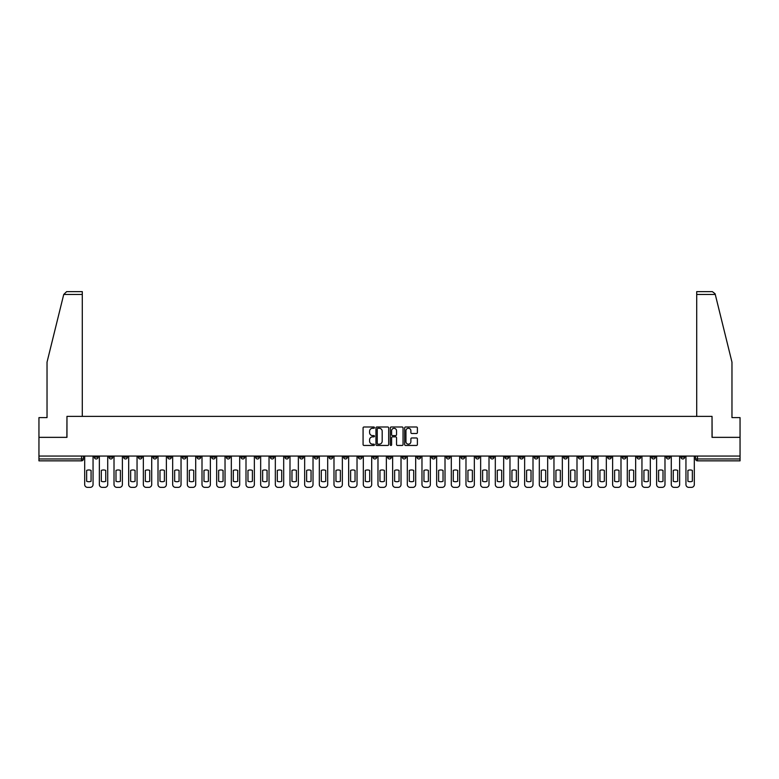 <?xml version="1.0" encoding="UTF-8"?>
<svg xmlns="http://www.w3.org/2000/svg" width="779" height="779" viewBox="0 0 779 779"><rect width="100%" height="100%" fill="white"/><g stroke="black" fill="none" stroke-linecap="round" stroke-linejoin="round"><path stroke-width="1.17" d="M374.456 427.642A0.643 0.643 0 0 0 373.813 426.989L364.007 426.989A0.925 0.925 0 0 0 363.082 427.914L363.082 444.527A0.925 0.925 0 0 0 364.007 445.452L373.813 445.452A0.643 0.643 0 0 0 374.456 444.799A0.643 0.643 0 0 0 373.813 444.157L372.547 444.157A2.95 2.95 0 0 1 369.597 441.206L369.597 439.823A2.95 2.95 0 0 1 372.547 436.863L373.813 436.863A0.643 0.643 0 0 0 374.456 436.221A0.643 0.643 0 0 0 373.813 435.578L372.547 435.578A2.95 2.95 0 0 1 369.597 432.627L369.597 431.235A2.95 2.95 0 0 1 372.547 428.284L373.813 428.284A0.643 0.643 0 0 0 374.456 427.642M578.261 456.056L578.261 457.088L582.03 457.088A1.879 1.879 0 0 1 580.141 458.967A1.879 1.879 0 0 1 578.261 457.088L578.261 456.056M490.273 456.056L490.273 457.088L494.032 457.088A1.879 1.879 0 0 1 492.153 458.967A1.879 1.879 0 0 1 490.273 457.088L490.273 456.056M475.609 456.056L475.609 457.088L479.367 457.088A1.879 1.879 0 0 1 477.488 458.967A1.879 1.879 0 0 1 475.609 457.088L475.609 456.056M387.621 456.056L387.621 457.088L391.379 457.088A1.879 1.879 0 0 1 389.5 458.967A1.879 1.879 0 0 1 387.621 457.088L387.621 456.056M372.956 456.056L372.956 457.088L376.715 457.088A1.879 1.879 0 0 1 374.835 458.967A1.879 1.879 0 0 1 372.956 457.088L372.956 456.056M358.291 456.056L358.291 457.088L362.05 457.088A1.879 1.879 0 0 1 360.171 458.967A1.879 1.879 0 0 1 358.291 457.088L358.291 456.056M328.962 456.056L328.962 457.088L332.721 457.088A1.879 1.879 0 0 1 330.841 458.967A1.879 1.879 0 0 1 328.962 457.088L328.962 456.056M299.633 457.088L299.633 456.056L299.633 457.088A1.879 1.879 0 0 0 301.512 458.967A1.879 1.879 0 0 1 299.633 457.088L303.391 457.088A1.879 1.879 0 0 1 301.512 458.967A1.879 1.879 0 0 0 303.391 457.088L303.391 456.056L303.391 457.088M284.968 457.088L284.968 456.056L284.968 457.088A1.879 1.879 0 0 0 286.847 458.967A1.879 1.879 0 0 1 284.968 457.088L288.727 457.088A1.879 1.879 0 0 1 286.847 458.967M270.303 457.088L270.303 456.056L270.303 457.088A1.879 1.879 0 0 0 272.183 458.967A1.879 1.879 0 0 1 270.303 457.088L274.062 457.088A1.879 1.879 0 0 1 272.183 458.967A1.879 1.879 0 0 0 274.062 457.088L274.062 456.056L274.062 457.088M255.639 456.056L255.639 457.088L259.397 457.088A1.879 1.879 0 0 1 257.518 458.967A1.879 1.879 0 0 1 255.639 457.088L255.639 456.056M240.974 456.056L240.974 457.088L244.733 457.088A1.879 1.879 0 0 1 242.853 458.967A1.879 1.879 0 0 1 240.974 457.088L240.974 456.056M226.309 456.056L226.309 457.088L230.068 457.088A1.879 1.879 0 0 1 228.189 458.967A1.879 1.879 0 0 1 226.309 457.088L226.309 456.056M211.645 457.088L211.645 456.056L211.645 457.088A1.879 1.879 0 0 0 213.524 458.967A1.879 1.879 0 0 1 211.645 457.088L215.403 457.088A1.879 1.879 0 0 1 213.524 458.967M182.305 457.088L182.305 456.056L182.305 457.088A1.879 1.879 0 0 0 184.195 458.967A1.879 1.879 0 0 1 182.305 457.088L186.074 457.088A1.879 1.879 0 0 1 184.195 458.967A1.879 1.879 0 0 0 186.074 457.088L186.074 456.056L186.074 457.088M167.641 457.088L167.641 456.056L167.641 457.088A1.879 1.879 0 0 0 169.52 458.967A1.879 1.879 0 0 1 167.641 457.088L171.409 457.088A1.879 1.879 0 0 1 169.52 458.967A1.879 1.879 0 0 0 171.409 457.088L171.409 456.056L171.409 457.088M152.976 457.088L152.976 456.056L152.976 457.088A1.879 1.879 0 0 0 154.855 458.967A1.879 1.879 0 0 1 152.976 457.088L156.745 457.088A1.879 1.879 0 0 1 154.855 458.967A1.879 1.879 0 0 0 156.745 457.088L156.745 456.056L156.745 457.088M138.311 457.088L138.311 456.056L138.311 457.088A1.879 1.879 0 0 0 140.191 458.967A1.879 1.879 0 0 1 138.311 457.088L142.08 457.088A1.879 1.879 0 0 1 140.191 458.967M123.647 457.088L123.647 456.056L123.647 457.088A1.879 1.879 0 0 0 125.526 458.967A1.879 1.879 0 0 1 123.647 457.088L127.405 457.088A1.879 1.879 0 0 1 125.526 458.967A1.879 1.879 0 0 0 127.405 457.088L127.405 456.056L127.405 457.088M108.982 457.088L108.982 456.056L108.982 457.088A1.879 1.879 0 0 0 110.861 458.967A1.879 1.879 0 0 1 108.982 457.088L112.741 457.088A1.879 1.879 0 0 1 110.861 458.967A1.879 1.879 0 0 0 112.741 457.088L112.741 456.056L112.741 457.088M416.463 433.504A0.925 0.925 0 0 0 417.388 432.579L417.388 427.914A0.925 0.925 0 0 0 416.463 426.989L405.577 426.989A0.925 0.925 0 0 0 404.652 427.914L404.652 444.527A0.925 0.925 0 0 0 405.577 445.452L416.463 445.452A0.925 0.925 0 0 0 417.388 444.527L417.388 438.898A0.925 0.925 0 0 0 416.463 437.973L411.809 437.973A0.925 0.925 0 0 0 410.884 438.898L410.884 441.693A2.464 2.464 0 0 1 408.42 444.157A2.464 2.464 0 0 1 405.947 441.693L405.947 430.758A2.464 2.464 0 0 1 408.42 428.284A2.464 2.464 0 0 1 410.884 430.758L410.884 432.579A0.925 0.925 0 0 0 411.809 433.504L416.463 433.504M63.732 294.462L66.634 291.638L82.292 291.638L82.292 294.462L63.732 294.462L47.032 362.147L47.032 417.612L38.95 417.612L38.95 437.35L66.965 437.35L66.965 416.385L712.035 416.385L712.035 437.35L740.05 437.35L740.05 456.056L38.95 456.056L38.95 458.967L83.411 458.967L83.411 456.056L83.411 458.967A1.879 1.879 0 0 1 81.532 460.847L38.95 460.847L38.95 458.967M38.95 437.35L38.95 456.056M388.692 427.914A0.925 0.925 0 0 0 387.767 426.989L376.88 426.989A0.925 0.925 0 0 0 375.955 427.914L375.955 444.527A0.925 0.925 0 0 0 376.88 445.452L387.767 445.452A0.925 0.925 0 0 0 388.692 444.527L388.692 427.914M391.233 426.989L402.12 426.989A0.925 0.925 0 0 1 403.045 427.914L403.045 444.527A0.925 0.925 0 0 1 402.12 445.452L397.456 445.452A0.925 0.925 0 0 1 396.54 444.527L396.54 437.788A0.925 0.925 0 0 0 395.615 436.863L392.519 436.863A0.925 0.925 0 0 0 391.603 437.788L391.603 444.799A0.643 0.643 0 0 1 390.951 445.452A0.643 0.643 0 0 1 390.308 444.799L390.308 427.914A0.925 0.925 0 0 1 391.233 426.989M695.589 456.056L695.589 458.967L740.05 458.967L740.05 460.847L697.468 460.847A1.879 1.879 0 0 1 695.589 458.967A1.879 1.879 0 0 0 697.468 460.847L697.468 456.056M740.05 456.056L740.05 458.967M684.683 456.056L684.683 457.088A1.879 1.879 0 0 1 682.803 458.967A1.879 1.879 0 0 1 680.924 457.088L684.683 457.088M680.924 456.056L680.924 457.088M670.018 456.056L670.018 457.088A1.879 1.879 0 0 1 668.139 458.967A1.879 1.879 0 0 1 666.259 457.088L670.018 457.088M666.259 456.056L666.259 457.088M655.353 457.088L655.353 456.056L655.353 457.088A1.879 1.879 0 0 1 653.474 458.967A1.879 1.879 0 0 1 651.595 457.088L655.353 457.088A1.879 1.879 0 0 1 653.474 458.967M651.595 456.056L651.595 457.088M640.689 456.056L640.689 457.088A1.879 1.879 0 0 1 638.809 458.967A1.879 1.879 0 0 1 636.92 457.088A1.879 1.879 0 0 0 638.809 458.967M636.92 456.056L636.92 457.088L640.689 457.088M626.024 456.056L626.024 457.088A1.879 1.879 0 0 1 624.145 458.967A1.879 1.879 0 0 1 622.255 457.088L626.024 457.088A1.879 1.879 0 0 1 624.145 458.967M622.255 456.056L622.255 457.088M611.359 456.056L611.359 457.088A1.879 1.879 0 0 1 609.48 458.967A1.879 1.879 0 0 1 607.591 457.088A1.879 1.879 0 0 0 609.48 458.967M607.591 456.056L607.591 457.088L611.359 457.088M596.695 456.056L596.695 457.088A1.879 1.879 0 0 1 594.805 458.967A1.879 1.879 0 0 1 592.926 457.088L596.695 457.088M592.926 456.056L592.926 457.088M582.03 456.056L582.03 457.088A1.879 1.879 0 0 1 580.141 458.967M567.355 456.056L567.355 457.088A1.879 1.879 0 0 1 565.476 458.967A1.879 1.879 0 0 1 563.597 457.088L567.355 457.088M563.597 456.056L563.597 457.088M552.691 456.056L552.691 457.088A1.879 1.879 0 0 1 550.811 458.967A1.879 1.879 0 0 1 548.932 457.088L552.691 457.088M548.932 456.056L548.932 457.088M538.026 456.056L538.026 457.088A1.879 1.879 0 0 1 536.147 458.967A1.879 1.879 0 0 1 534.267 457.088A1.879 1.879 0 0 0 536.147 458.967M534.267 456.056L534.267 457.088L538.026 457.088M523.361 456.056L523.361 457.088A1.879 1.879 0 0 1 521.482 458.967A1.879 1.879 0 0 1 519.603 457.088L523.361 457.088M519.603 456.056L519.603 457.088M508.697 456.056L508.697 457.088A1.879 1.879 0 0 1 506.817 458.967A1.879 1.879 0 0 1 504.938 457.088L508.697 457.088M504.938 456.056L504.938 457.088M494.032 456.056L494.032 457.088M479.367 456.056L479.367 457.088L479.367 456.056M464.703 456.056L464.703 457.088A1.879 1.879 0 0 1 462.823 458.967A1.879 1.879 0 0 1 460.944 457.088L464.703 457.088M460.944 456.056L460.944 457.088M450.038 456.056L450.038 457.088A1.879 1.879 0 0 1 448.159 458.967A1.879 1.879 0 0 1 446.279 457.088L450.038 457.088M446.279 456.056L446.279 457.088M435.373 456.056L435.373 457.088A1.879 1.879 0 0 1 433.494 458.967A1.879 1.879 0 0 1 431.615 457.088L435.373 457.088M431.615 456.056L431.615 457.088M420.709 456.056L420.709 457.088A1.879 1.879 0 0 1 418.829 458.967A1.879 1.879 0 0 1 416.95 457.088L420.709 457.088M416.95 456.056L416.95 457.088M406.044 456.056L406.044 457.088A1.879 1.879 0 0 1 404.165 458.967A1.879 1.879 0 0 1 402.285 457.088L406.044 457.088M402.285 456.056L402.285 457.088M391.379 456.056L391.379 457.088A1.879 1.879 0 0 1 389.5 458.967M376.715 456.056L376.715 457.088M362.05 457.088L362.05 456.056L362.05 457.088A1.879 1.879 0 0 1 360.171 458.967M347.385 456.056L347.385 457.088A1.879 1.879 0 0 1 345.506 458.967A1.879 1.879 0 0 1 343.627 457.088A1.879 1.879 0 0 0 345.506 458.967A1.879 1.879 0 0 0 347.385 457.088L343.627 457.088L343.627 456.056M332.721 457.088L332.721 456.056L332.721 457.088A1.879 1.879 0 0 1 330.841 458.967M318.056 456.056L318.056 457.088A1.879 1.879 0 0 1 316.177 458.967A1.879 1.879 0 0 1 314.297 457.088A1.879 1.879 0 0 0 316.177 458.967M314.297 456.056L314.297 457.088L318.056 457.088M288.727 456.056L288.727 457.088L288.727 456.056M259.397 457.088L259.397 456.056L259.397 457.088A1.879 1.879 0 0 1 257.518 458.967M244.733 457.088L244.733 456.056L244.733 457.088A1.879 1.879 0 0 1 242.853 458.967M230.068 457.088L230.068 456.056L230.068 457.088A1.879 1.879 0 0 1 228.189 458.967M215.403 456.056L215.403 457.088L215.403 456.056M200.739 457.088L200.739 456.056L200.739 457.088A1.879 1.879 0 0 1 198.859 458.967A1.879 1.879 0 0 1 196.97 457.088L200.739 457.088A1.879 1.879 0 0 1 198.859 458.967M196.97 456.056L196.97 457.088M142.08 456.056L142.08 457.088L142.08 456.056M98.076 456.056L98.076 457.088A1.879 1.879 0 0 1 96.197 458.967A1.879 1.879 0 0 1 94.317 457.088A1.879 1.879 0 0 0 96.197 458.967A1.879 1.879 0 0 0 98.076 457.088L98.076 456.056M94.317 456.056L94.317 457.088L98.076 457.088M81.532 456.056L81.532 460.847A1.879 1.879 0 0 0 83.411 458.967M377.893 428.284A0.643 0.643 0 0 0 377.25 428.927L377.25 443.514A0.643 0.643 0 0 0 377.893 444.157L379.237 444.157A2.95 2.95 0 0 0 382.187 441.206L382.187 431.235A2.95 2.95 0 0 0 379.237 428.284L377.893 428.284M396.54 430.797A2.464 2.464 0 0 0 394.067 428.333A2.464 2.464 0 0 0 391.603 430.797L391.603 434.653A0.925 0.925 0 0 0 392.519 435.578L395.615 435.578A0.925 0.925 0 0 0 396.54 434.653L396.54 430.797M86.654 470.399L86.654 481.286A5.872 5.872 139.8 0 0 91.075 481.286L91.075 470.399A5.872 5.872 139.8 0 0 86.654 470.399M84.687 456.056L84.687 484.538A2.824 2.824 139.8 0 0 87.501 487.362L90.228 487.362A2.824 2.824 139.8 0 0 93.052 484.538L93.052 456.056M101.319 470.399L101.319 481.286A5.872 5.872 139.8 0 0 105.74 481.286L105.74 470.399A5.872 5.872 139.8 0 0 101.319 470.399M99.352 456.056L99.352 484.538A2.824 2.824 139.8 0 0 102.166 487.362L104.892 487.362A2.824 2.824 139.8 0 0 107.716 484.538L107.716 456.056M115.993 470.399L115.993 481.286A5.872 5.872 139.8 0 0 120.404 481.286L120.404 470.399A5.872 5.872 139.8 0 0 115.993 470.399M114.016 456.056L114.016 484.538A2.824 2.824 139.8 0 0 116.831 487.362L119.557 487.362A2.824 2.824 139.8 0 0 122.381 484.538L122.381 456.056M82.292 416.385L82.292 294.462M66.867 437.35L66.965 416.385M740.05 437.35L740.05 417.612L731.968 417.612L731.968 362.147L715.103 293.78L712.366 291.638L696.708 291.638L712.366 291.638M696.708 416.385L696.708 291.638M712.133 437.35L712.035 416.385M130.658 470.399L130.658 481.286A5.872 5.872 139.8 0 0 135.069 481.286L135.069 470.399A5.872 5.872 139.8 0 0 130.658 470.399M128.681 456.056L128.681 484.538A2.824 2.824 139.8 0 0 131.495 487.362L134.222 487.362A2.824 2.824 139.8 0 0 137.046 484.538L137.046 456.056M145.322 470.399L145.322 481.286A5.872 5.872 139.8 0 0 149.734 481.286L149.734 470.399A5.872 5.872 139.8 0 0 145.322 470.399M143.346 456.056L143.346 484.538A2.824 2.824 139.8 0 0 146.16 487.362L148.886 487.362A2.824 2.824 139.8 0 0 151.71 484.538L151.71 456.056M159.987 470.399L159.987 481.286A5.872 5.872 139.8 0 0 164.398 481.286L164.398 470.399A5.872 5.872 139.8 0 0 159.987 470.399M158.01 456.056L158.01 484.538A2.824 2.824 139.8 0 0 160.825 487.362L163.551 487.362A2.824 2.824 139.8 0 0 166.375 484.538L166.375 456.056M174.652 470.399L174.652 481.286A5.872 5.872 139.8 0 0 179.063 481.286L179.063 470.399A5.872 5.872 139.8 0 0 174.652 470.399M172.675 456.056L172.675 484.538A2.824 2.824 139.8 0 0 175.499 487.362L178.216 487.362A2.824 2.824 139.8 0 0 181.04 484.538L181.04 456.056M189.316 470.399L189.316 481.286A5.872 5.872 139.8 0 0 193.728 481.286L193.728 470.399A5.872 5.872 139.8 0 0 189.316 470.399M187.34 456.056L187.34 484.538A2.824 2.824 139.8 0 0 190.164 487.362L192.89 487.362A2.824 2.824 139.8 0 0 195.704 484.538L195.704 456.056M203.981 470.399L203.981 481.286A5.872 5.872 139.8 0 0 208.392 481.286L208.392 470.399A5.872 5.872 139.8 0 0 203.981 470.399M202.004 456.056L202.004 484.538A2.824 2.824 139.8 0 0 204.828 487.362L207.555 487.362A2.824 2.824 139.8 0 0 210.369 484.538L210.369 456.056M218.646 470.399L218.646 481.286A5.872 5.872 139.8 0 0 223.057 481.286L223.057 470.399A5.872 5.872 139.8 0 0 218.646 470.399M216.669 456.056L216.669 484.538A2.824 2.824 139.8 0 0 219.493 487.362L222.219 487.362A2.824 2.824 139.8 0 0 225.034 484.538L225.034 456.056M233.31 470.399L233.31 481.286A5.872 5.872 139.8 0 0 237.731 481.286L237.731 470.399A5.872 5.872 139.8 0 0 233.31 470.399M231.334 456.056L231.334 484.538A2.824 2.824 139.8 0 0 234.158 487.362L236.884 487.362A2.824 2.824 139.8 0 0 239.698 484.538L239.698 456.056M247.975 470.399L247.975 481.286A5.872 5.872 139.8 0 0 252.396 481.286L252.396 470.399A5.872 5.872 139.8 0 0 247.975 470.399M245.998 456.056L245.998 484.538A2.824 2.824 139.8 0 0 248.822 487.362L251.549 487.362A2.824 2.824 139.8 0 0 254.363 484.538L254.363 456.056M262.64 470.399L262.64 481.286A5.872 5.872 139.8 0 0 267.061 481.286L267.061 470.399A5.872 5.872 139.8 0 0 262.64 470.399M260.663 456.056L260.663 484.538A2.824 2.824 139.8 0 0 263.487 487.362L266.214 487.362A2.824 2.824 139.8 0 0 269.028 484.538L269.028 456.056M277.305 470.399L277.305 481.286A5.872 5.872 139.8 0 0 281.725 481.286L281.725 470.399A5.872 5.872 139.8 0 0 277.305 470.399M275.328 456.056L275.328 484.538A2.824 2.824 139.8 0 0 278.152 487.362L280.878 487.362A2.824 2.824 139.8 0 0 283.692 484.538L283.692 456.056M291.969 470.399L291.969 481.286A5.872 5.872 139.8 0 0 296.39 481.286L296.39 470.399A5.872 5.872 139.8 0 0 291.969 470.399M289.992 456.056L289.992 484.538A2.824 2.824 139.8 0 0 292.816 487.362L295.543 487.362A2.824 2.824 139.8 0 0 298.357 484.538L298.357 456.056M306.634 470.399L306.634 481.286A5.872 5.872 139.8 0 0 311.055 481.286L311.055 470.399A5.872 5.872 139.8 0 0 306.634 470.399M304.657 456.056L304.657 484.538A2.824 2.824 139.8 0 0 307.481 487.362L310.208 487.362A2.824 2.824 139.8 0 0 313.022 484.538L313.022 456.056M321.299 470.399L321.299 481.286A5.872 5.872 139.8 0 0 325.719 481.286L325.719 470.399A5.872 5.872 139.8 0 0 321.299 470.399M319.322 456.056L319.322 484.538A2.824 2.824 139.8 0 0 322.146 487.362L324.872 487.362A2.824 2.824 139.8 0 0 327.686 484.538L327.686 456.056M335.963 470.399L335.963 481.286A5.872 5.872 139.8 0 0 340.384 481.286L340.384 470.399A5.872 5.872 139.8 0 0 335.963 470.399M333.987 456.056L333.987 484.538A2.824 2.824 139.8 0 0 336.81 487.362L339.537 487.362A2.824 2.824 139.8 0 0 342.351 484.538L342.351 456.056M350.628 470.399L350.628 481.286A5.872 5.872 139.8 0 0 355.049 481.286L355.049 470.399A5.872 5.872 139.8 0 0 350.628 470.399M348.651 456.056L348.651 484.538A2.824 2.824 139.8 0 0 351.475 487.362L354.202 487.362A2.824 2.824 139.8 0 0 357.025 484.538L357.025 456.056M365.293 470.399L365.293 481.286A5.872 5.872 139.8 0 0 369.713 481.286L369.713 470.399A5.872 5.872 139.8 0 0 365.293 470.399M363.316 456.056L363.316 484.538A2.824 2.824 139.8 0 0 366.14 487.362L368.866 487.362A2.824 2.824 139.8 0 0 371.69 484.538L371.69 456.056M379.957 470.399L379.957 481.286A5.872 5.872 139.8 0 0 384.378 481.286L384.378 470.399A5.872 5.872 139.8 0 0 379.957 470.399M377.981 456.056L377.981 484.538A2.824 2.824 139.8 0 0 380.804 487.362L383.531 487.362A2.824 2.824 139.8 0 0 386.355 484.538L386.355 456.056M394.622 470.399L394.622 481.286A5.872 5.872 139.8 0 0 399.043 481.286L399.043 470.399A5.872 5.872 139.8 0 0 394.622 470.399M392.645 456.056L392.645 484.538A2.824 2.824 139.8 0 0 395.469 487.362L398.196 487.362A2.824 2.824 139.8 0 0 401.019 484.538L401.019 456.056M409.287 470.399L409.287 481.286A5.872 5.872 139.8 0 0 413.707 481.286L413.707 470.399A5.872 5.872 139.8 0 0 409.287 470.399M407.31 456.056L407.31 484.538A2.824 2.824 139.8 0 0 410.134 487.362L412.86 487.362A2.824 2.824 139.8 0 0 415.684 484.538L415.684 456.056M423.951 470.399L423.951 481.286A5.872 5.872 139.8 0 0 428.372 481.286L428.372 470.399A5.872 5.872 139.8 0 0 423.951 470.399M421.975 456.056L421.975 484.538A2.824 2.824 139.8 0 0 424.798 487.362L427.525 487.362A2.824 2.824 139.8 0 0 430.349 484.538L430.349 456.056M438.616 470.399L438.616 481.286A5.872 5.872 139.8 0 0 443.037 481.286L443.037 470.399A5.872 5.872 139.8 0 0 438.616 470.399M436.649 456.056L436.649 484.538A2.824 2.824 139.8 0 0 439.463 487.362L442.19 487.362A2.824 2.824 139.8 0 0 445.013 484.538L445.013 456.056M453.281 470.399L453.281 481.286A5.872 5.872 139.8 0 0 457.701 481.286L457.701 470.399A5.872 5.872 139.8 0 0 453.281 470.399M451.314 456.056L451.314 484.538A2.824 2.824 139.8 0 0 454.128 487.362L456.854 487.362A2.824 2.824 139.8 0 0 459.678 484.538L459.678 456.056M467.945 470.399L467.945 481.286A5.872 5.872 139.8 0 0 472.366 481.286L472.366 470.399A5.872 5.872 139.8 0 0 467.945 470.399M465.978 456.056L465.978 484.538A2.824 2.824 139.8 0 0 468.792 487.362L471.519 487.362A2.824 2.824 139.8 0 0 474.343 484.538L474.343 456.056M482.61 470.399L482.61 481.286A5.872 5.872 139.8 0 0 487.031 481.286L487.031 470.399A5.872 5.872 139.8 0 0 482.61 470.399M480.643 456.056L480.643 484.538A2.824 2.824 139.8 0 0 483.457 487.362L486.184 487.362A2.824 2.824 139.8 0 0 489.008 484.538L489.008 456.056M497.275 470.399L497.275 481.286A5.872 5.872 139.8 0 0 501.695 481.286L501.695 470.399A5.872 5.872 139.8 0 0 497.275 470.399M495.308 456.056L495.308 484.538A2.824 2.824 139.8 0 0 498.122 487.362L500.848 487.362A2.824 2.824 139.8 0 0 503.672 484.538L503.672 456.056M511.939 470.399L511.939 481.286A5.872 5.872 139.8 0 0 516.36 481.286L516.36 470.399A5.872 5.872 139.8 0 0 511.939 470.399M509.972 456.056L509.972 484.538A2.824 2.824 139.8 0 0 512.786 487.362L515.513 487.362A2.824 2.824 139.8 0 0 518.337 484.538L518.337 456.056M526.604 470.399L526.604 481.286A5.872 5.872 139.8 0 0 531.025 481.286L531.025 470.399A5.872 5.872 139.8 0 0 526.604 470.399M524.637 456.056L524.637 484.538A2.824 2.824 139.8 0 0 527.451 487.362L530.178 487.362A2.824 2.824 139.8 0 0 533.002 484.538L533.002 456.056M541.269 470.399L541.269 481.286A5.872 5.872 139.8 0 0 545.689 481.286L545.689 470.399A5.872 5.872 139.8 0 0 541.269 470.399M539.302 456.056L539.302 484.538A2.824 2.824 139.8 0 0 542.116 487.362L544.842 487.362A2.824 2.824 139.8 0 0 547.666 484.538L547.666 456.056M555.943 470.399L555.943 481.286A5.872 5.872 139.8 0 0 560.354 481.286L560.354 470.399A5.872 5.872 139.8 0 0 555.943 470.399M553.966 456.056L553.966 484.538A2.824 2.824 139.8 0 0 556.781 487.362L559.507 487.362A2.824 2.824 139.8 0 0 562.331 484.538L562.331 456.056M570.608 470.399L570.608 481.286A5.872 5.872 139.8 0 0 575.019 481.286L575.019 470.399A5.872 5.872 139.8 0 0 570.608 470.399M568.631 456.056L568.631 484.538A2.824 2.824 139.8 0 0 571.445 487.362L574.172 487.362A2.824 2.824 139.8 0 0 576.996 484.538L576.996 456.056M585.272 470.399L585.272 481.286A5.872 5.872 139.8 0 0 589.684 481.286L589.684 470.399A5.872 5.872 139.8 0 0 585.272 470.399M583.296 456.056L583.296 484.538A2.824 2.824 139.8 0 0 586.11 487.362L588.836 487.362A2.824 2.824 139.8 0 0 591.66 484.538L591.66 456.056M599.937 470.399L599.937 481.286A5.872 5.872 139.8 0 0 604.348 481.286L604.348 470.399A5.872 5.872 139.8 0 0 599.937 470.399M597.96 456.056L597.96 484.538A2.824 2.824 139.8 0 0 600.784 487.362L603.501 487.362A2.824 2.824 139.8 0 0 606.325 484.538L606.325 456.056M614.602 470.399L614.602 481.286A5.872 5.872 139.8 0 0 619.013 481.286L619.013 470.399A5.872 5.872 139.8 0 0 614.602 470.399M612.625 456.056L612.625 484.538A2.824 2.824 139.8 0 0 615.449 487.362L618.175 487.362A2.824 2.824 139.8 0 0 620.99 484.538L620.99 456.056M629.266 470.399L629.266 481.286A5.872 5.872 139.8 0 0 633.678 481.286L633.678 470.399A5.872 5.872 139.8 0 0 629.266 470.399M627.29 456.056L627.29 484.538A2.824 2.824 139.8 0 0 630.114 487.362L632.84 487.362A2.824 2.824 139.8 0 0 635.654 484.538L635.654 456.056M643.931 470.399L643.931 481.286A5.872 5.872 139.8 0 0 648.342 481.286L648.342 470.399A5.872 5.872 139.8 0 0 643.931 470.399M641.954 456.056L641.954 484.538A2.824 2.824 139.8 0 0 644.778 487.362L647.505 487.362A2.824 2.824 139.8 0 0 650.319 484.538L650.319 456.056M658.596 470.399L658.596 481.286A5.872 5.872 139.8 0 0 663.007 481.286L663.007 470.399A5.872 5.872 139.8 0 0 658.596 470.399M656.619 456.056L656.619 484.538A2.824 2.824 139.8 0 0 659.443 487.362L662.169 487.362A2.824 2.824 139.8 0 0 664.984 484.538L664.984 456.056M673.26 470.399L673.26 481.286A5.872 5.872 139.8 0 0 677.681 481.286L677.681 470.399A5.872 5.872 139.8 0 0 673.26 470.399M671.284 456.056L671.284 484.538A2.824 2.824 139.8 0 0 674.108 487.362L676.834 487.362A2.824 2.824 139.8 0 0 679.648 484.538L679.648 456.056M687.925 470.399L687.925 481.286A5.872 5.872 139.8 0 0 692.346 481.286L692.346 470.399A5.872 5.872 139.8 0 0 687.925 470.399M685.948 456.056L685.948 484.538A2.824 2.824 139.8 0 0 688.772 487.362L691.499 487.362A2.824 2.824 139.8 0 0 694.313 484.538L694.313 456.056M715.268 294.462L696.708 294.462"/></g></svg>
